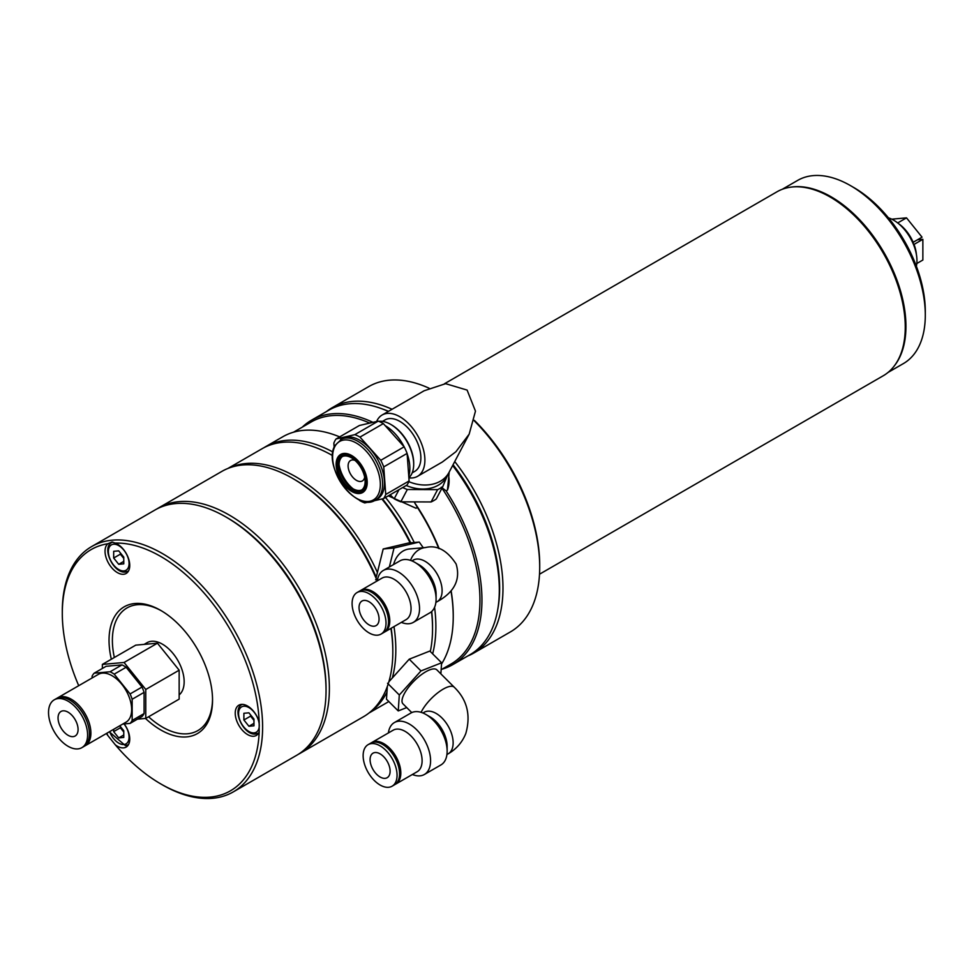 <?xml version="1.0" encoding="UTF-8"?>
<svg xmlns="http://www.w3.org/2000/svg" width="974" height="974" viewBox="0 0 974 974"><rect width="100%" height="100%" fill="white"/><g stroke="black" fill="none" stroke-linecap="round" stroke-linejoin="round"><path stroke-width="1.46" d="M916.376 266.243A33.055 19.078 -120 0 0 916.948 260.618A33.055 19.078 -120 0 0 888.434 217.835M912.906 243.11L913.405 242.83A28.331 16.351 -120 0 0 898.564 223.63M897.699 222.936L906.514 217.859L891.758 219.174M913.174 242.282L922.037 237.169L906.514 217.859M916.814 263.516L922.865 260.021L922.865 239.324L913.575 244.681M916.412 254.567A28.331 16.351 -120 0 0 914.245 244.973M922.865 239.324L917.471 239.799M474.362 420.342A139.282 80.416 60 0 1 539.706 565.163L539.706 567.087A141.644 81.779 -120 0 0 474.253 420.817M454.748 461.542A141.644 81.779 60 0 1 473.644 653.128L510.376 631.931A141.644 81.779 -120 0 0 539.706 567.087M473.644 653.128A141.644 81.779 60 0 1 467.63 656.05M497.799 609.14A139.282 80.416 -120 0 0 453.056 464.744M444.436 383.78L777.045 191.756A106.227 61.338 60 0 1 830.152 197.016A106.227 61.338 60 0 1 899.55 290.629A106.227 61.338 60 0 1 883.272 375.745L539.511 574.21M388.492 411.332A139.282 80.416 -120 0 0 382.173 408.885M326.473 411.539A141.644 81.779 60 0 1 332.012 407.802A141.644 81.779 60 0 1 392.072 409.275M429.071 388.2A141.644 81.779 -120 0 0 368.732 386.593L332.012 407.802M853.857 187.568L850.521 185.644L853.857 187.568A101.04 58.33 60 0 1 925.3 311.315L925.3 315.162A105.752 61.058 -120 0 0 850.521 185.644L850.521 185.644A105.752 61.058 -120 0 0 797.645 180.409L782.28 189.273M888.032 372.445L903.397 363.582A105.752 61.058 -120 0 0 925.3 315.162M791.643 187.045A105.752 61.058 60 0 1 831.151 196.821A105.752 61.058 60 0 1 896.53 278.978A105.752 61.058 60 0 1 894.643 365.457M441.952 488.181A139.757 80.684 60 0 1 450.999 664.024L441.137 669.71M441.271 487.17L446.104 490.872A141.169 81.499 60 0 1 452.715 664.67A141.169 81.499 60 0 1 442.026 669.199M293.515 432.2L311.254 421.961A139.757 80.684 60 0 1 331.72 415.642A139.757 80.684 60 0 1 369.596 423.008M302.281 427.148A141.169 81.499 60 0 1 311.546 420.159A141.169 81.499 60 0 1 332.219 413.78A141.169 81.499 60 0 1 372.872 422.302M263.832 447.76A141.169 81.499 60 0 1 265.476 446.762A141.169 81.499 60 0 1 286.149 440.382A141.169 81.499 60 0 1 332.877 451.973M385.521 497.458A141.169 81.499 60 0 1 414.254 542.506M434.574 607.313A141.169 81.499 60 0 1 432.651 653.846M388.334 495.839L416.02 508.245L417.396 507.454A141.169 81.499 60 0 1 438.775 548.52M450.974 590.901A141.169 81.499 60 0 1 453.239 616.627A141.169 81.499 60 0 1 441.526 664.037M265.476 446.762L282.837 436.742A141.169 81.499 60 0 1 303.511 430.35A141.169 81.499 60 0 1 339.67 436.888M432.541 627.597A138.807 80.136 -120 0 0 431.713 611.465A138.807 80.136 60 0 1 432.541 626.647L432.541 628.571A141.169 81.499 -120 0 0 431.531 611.623M410.736 542.822A138.807 80.136 -120 0 0 382.417 498.858A138.807 80.136 60 0 1 410.736 542.822M417.396 507.454L414.559 502.584A139.757 80.684 60 0 1 439.152 548.63M451.12 590.731A139.757 80.684 60 0 1 453.239 615.471L453.239 616.627M452.715 664.67L470.077 654.65A141.169 81.499 -120 0 0 499.309 590.025A141.169 81.499 -120 0 0 452.654 465.523M388.346 411.418A141.169 81.499 -120 0 0 349.581 403.76A141.169 81.499 -120 0 0 328.908 410.139L311.546 420.159M449.184 472.098L447.48 490.08A42.491 32.605 27.8 0 0 448.259 473.741M446.104 490.872L447.48 490.08M452.922 465.012A138.807 80.136 60 0 1 499.309 588.089L499.309 590.025M408.824 481.667A35.405 27.162 27.8 0 0 440.418 481.18A35.405 27.162 27.8 0 0 449.051 472.353L469.176 434.136L455.929 451.705L442.379 461.993L417.566 476.323A35.405 20.442 60 0 1 408.885 477.844M376.597 421.523A35.405 20.442 60 0 1 377.157 420.342A35.405 20.442 60 0 1 382.149 414.997L424.104 390.781L445.629 383.671L467.106 390.087L475.47 411.138L469.176 434.136M382.149 414.997A35.405 20.442 60 0 1 414.218 430.264A35.405 20.442 60 0 1 422.546 470.978A35.405 20.442 60 0 1 417.566 476.323M382.465 421.377L384.998 419.928A29.719 17.155 60 0 1 411.905 432.748A29.719 17.155 60 0 1 418.905 466.911A29.719 17.155 60 0 1 414.717 471.404L412.185 472.865M378.703 421.34A32.568 18.798 60 0 1 390.671 424.372A32.568 18.798 60 0 1 413.694 464.257A32.568 18.798 60 0 1 411.539 474.253A32.568 18.798 60 0 1 408.873 477.759M336.03 438.994L359.406 425.492L378.204 421.145L354.828 434.648L336.03 438.994A38.948 22.487 -120 0 0 334.837 440.942A38.948 22.487 -120 0 0 333.851 443.133L334.143 447.236M375.392 500.125L377.267 499.053A34.942 20.174 -120 0 0 382.185 493.769A34.942 20.174 -120 0 0 373.967 453.604A34.942 20.174 -120 0 0 342.324 438.531L334.959 445.483C322.37 466.047 355.997 513.079 375.392 500.125A34.942 20.174 -120 0 0 380.31 494.853A34.942 20.174 -120 0 0 372.092 454.688A34.942 20.174 -120 0 0 340.45 439.615M363.85 487.45A19.358 11.177 -120 0 0 359.296 465.195A19.358 11.177 -120 0 0 341.764 456.843A19.358 11.177 -120 0 0 339.037 459.765A19.358 11.177 -120 0 0 343.591 482.02A19.358 11.177 -120 0 0 361.123 490.372A19.358 11.177 -120 0 0 363.85 487.45M342.458 456.502A19.358 11.177 -120 0 0 340.376 458.998A19.358 11.177 -120 0 0 344.553 480.718A19.358 11.177 -120 0 0 361.768 489.946M402.712 487.536A38.948 29.89 27.8 0 0 407.315 489.508L437.594 489.642L431.105 501.951A38.948 29.89 27.8 0 0 433.795 500.587A38.948 29.89 27.8 0 0 436.267 498.968L442.756 486.659L447.772 474.582A35.405 27.162 27.8 0 0 447.882 474.314M431.105 501.951L400.825 501.829L407.315 489.508M437.594 489.642A38.948 29.89 27.8 0 0 440.285 488.266A38.948 29.89 27.8 0 0 442.756 486.659M406.243 485.49A35.405 27.162 27.8 0 0 422.74 489.033A35.405 27.162 27.8 0 0 447.772 474.582M398.999 489.678L394.19 498.798A38.948 29.89 27.8 0 0 400.825 501.829M394.19 498.798L390.148 494.792M358.834 499.625L359.613 500.49A38.948 22.487 -120 0 0 364.751 502.937L369.024 501.951M374.126 500.77L383.549 498.591L406.925 485.101A38.948 22.487 -120 0 0 409.104 480.961L385.741 494.451L383.732 466.899L407.108 453.409L409.104 480.961M383.549 498.591A38.948 22.487 -120 0 0 385.741 494.451M407.108 453.409A38.948 22.487 -120 0 0 404.149 446.81L380.773 460.3L359.978 437.095L383.342 423.605L404.149 446.81M383.732 466.899A38.948 22.487 -120 0 0 380.773 460.3M383.342 423.605A38.948 22.487 -120 0 0 378.204 421.145M359.978 437.095A38.948 22.487 -120 0 0 354.828 434.648M408.763 476.213A34.942 20.174 -120 0 0 407.132 453.774M404.113 446.774A34.942 20.174 -120 0 0 385.132 425.601M373.371 422.266A34.942 20.174 -120 0 0 368.805 423.325M391.098 424.627A31.387 18.116 60 0 1 391.511 424.859A31.387 18.116 60 0 1 413.694 463.295A31.387 18.116 60 0 1 413.694 463.77M354.986 460.385A11.798 6.818 -120 0 0 350.555 460.495A11.798 6.818 -120 0 0 348.887 462.285A11.798 6.818 -120 0 0 351.663 475.848A11.798 6.818 -120 0 0 362.352 480.937A11.798 6.818 -120 0 0 364.02 479.159A11.798 6.818 -120 0 0 364.666 477.163M228.817 468.104A141.169 81.499 60 0 1 246.093 463.502A141.169 81.499 60 0 1 377.413 572.444M393.971 626.623A141.169 81.499 60 0 1 392.339 677.941M386.946 692.149A141.169 81.499 60 0 1 369.828 712.335M430.313 651.509A141.169 81.499 -120 0 0 432.541 628.571M410.139 542.871A141.169 81.499 -120 0 0 381.857 498.98M332.536 455.576A141.169 81.499 -120 0 0 282.813 442.306A141.169 81.499 -120 0 0 262.14 448.685L227.855 468.482M326.034 689.47A139.282 80.416 -120 0 0 226.735 517.462M156.753 509.025A141.644 81.779 60 0 1 158.409 508.026A141.644 81.779 60 0 1 179.155 501.622A141.644 81.779 60 0 1 308.685 606.169A141.644 81.779 60 0 1 300.053 753.352A141.644 81.779 60 0 1 298.361 754.29M300.053 753.352L363.472 716.73A141.644 81.779 -120 0 0 392.814 651.898A141.644 81.779 -120 0 0 390.915 628.388M377.218 580.906A141.644 81.779 -120 0 0 292.663 478.417A141.644 81.779 -120 0 0 242.587 465A141.644 81.779 -120 0 0 221.841 471.404L158.409 508.026M292.663 478.417L294.331 479.391A139.282 80.416 60 0 1 376.232 577.241M391.158 628.254A139.282 80.416 60 0 1 392.814 649.962L392.814 651.898M107.895 543.736A17.471 10.081 -120 0 0 107.944 562.083A17.471 10.081 -120 0 0 123.564 574.27A17.471 10.081 -120 0 0 126.121 573.479A17.471 10.081 -120 0 0 128.361 558.114A17.471 10.081 -120 0 0 115.285 543.078L111.876 542.043L107.895 543.736A139.282 80.416 -120 0 0 62.299 613.34A139.282 80.416 -120 0 0 78.724 685.696M106.823 733.252A17.471 10.081 -120 0 0 107.895 735.601L115.285 744.793A139.282 80.416 -120 0 0 160.783 783.924A139.282 80.416 -120 0 0 210.031 797.122A139.282 80.416 -120 0 0 259.181 731.937L259.181 722.087A139.282 80.416 -120 0 0 115.285 543.078M62.299 613.34L62.299 611.416A141.644 81.779 60 0 1 91.641 546.572A141.644 81.779 60 0 1 112.375 540.168A141.644 81.779 60 0 1 241.917 644.715A141.644 81.779 60 0 1 233.273 791.899A141.644 81.779 60 0 1 212.539 798.303A141.644 81.779 60 0 1 162.451 784.886L160.783 783.924M115.285 744.793A17.471 10.081 -120 0 0 123.564 747.862A17.471 10.081 -120 0 0 126.121 747.082A17.471 10.081 -120 0 0 124.161 723.926M145.467 718.435A73.184 42.247 -120 0 0 186.667 736.892A73.184 42.247 -120 0 0 212.539 700.075A73.184 42.247 -120 0 0 160.795 610.454A73.184 42.247 -120 0 0 134.911 603.515A73.184 42.247 -120 0 0 111.328 659.228M161.635 610.942A70.822 40.884 -120 0 0 137.419 604.708A70.822 40.884 -120 0 0 114.348 657.499M148.572 716.779A70.822 40.884 -120 0 0 187.495 733.775A70.822 40.884 -120 0 0 212.527 699.101M259.181 722.087A17.471 10.081 -120 0 0 241.418 704.397A17.471 10.081 -120 0 0 238.849 705.188A17.471 10.081 -120 0 0 237.79 723.341A17.471 10.081 -120 0 0 253.764 736.234A17.471 10.081 -120 0 0 256.32 735.443A17.471 10.081 -120 0 0 259.181 731.937M233.273 791.899L296.705 755.288A141.644 81.779 -120 0 0 326.047 690.444A141.644 81.779 -120 0 0 225.895 516.975A141.644 81.779 -120 0 0 175.807 503.558A141.644 81.779 -120 0 0 155.073 509.95L91.641 546.572M225.895 516.975L227.563 517.937A139.282 80.416 60 0 1 326.047 688.521L326.047 690.444M106.336 733.532A139.282 80.416 -120 0 0 107.895 735.601M128.483 571.02A16.521 9.545 60 0 1 128.325 571.117L125.403 572.018C113.678 573.869 101.174 547.644 111.803 542.494A16.521 9.545 60 0 1 112.789 542.043M113.678 558.029L118.718 564.299L123.771 563.849L123.771 557.128L118.718 550.858L113.678 551.308L113.678 558.029L120.362 554.169L123.771 558.406M123.771 561.389L118.718 564.299M120.362 554.169L120.362 552.891M258.682 732.984A16.521 9.545 60 0 1 258.524 733.081L255.602 733.994C243.877 735.833 231.374 709.62 242.002 704.47A16.521 9.545 60 0 1 242.161 704.372M243.89 719.993L248.93 726.263L253.97 725.813L253.97 719.092L248.93 712.822L243.89 713.272L243.89 719.993L250.562 716.146L253.97 720.383M253.97 723.353L248.93 726.263M250.562 716.146L250.562 714.855M128.483 744.623A16.521 9.545 60 0 1 128.325 744.72L125.403 745.621L109.307 731.815M123.771 732.01L120.362 727.773L113.678 731.632L118.718 737.902L123.771 737.452L123.771 730.731L119.778 725.776M123.771 734.993L118.718 737.902M113.678 731.632L113.678 729.295M120.362 727.773L120.362 726.494M59.39 724.51A14.16 8.182 60 0 1 60.985 711.47A14.16 8.182 60 0 1 76.739 722.964A14.16 8.182 60 0 1 75.144 736.003A14.16 8.182 60 0 1 59.39 724.51M84.981 722.233A27.625 15.949 60 0 1 81.877 747.655A27.625 15.949 60 0 1 51.147 725.253A27.625 15.949 60 0 1 54.252 699.819A27.625 15.949 60 0 1 84.981 722.233M54.252 699.819L56.09 698.76A27.625 15.949 60 0 1 86.808 721.174A27.625 15.949 60 0 1 83.703 746.595L81.877 747.655M56.845 698.37A27.625 15.949 60 0 1 57.563 697.908A27.625 15.949 60 0 1 88.281 720.322A27.625 15.949 60 0 1 85.176 745.755A27.625 15.949 60 0 1 84.421 746.145M57.563 697.908L98.325 674.373A27.625 15.949 60 0 1 129.043 696.787A27.625 15.949 60 0 1 125.938 722.221L85.176 745.755M94.161 673.192L106.105 666.301L122.006 664.889A31.156 17.995 60 0 1 126.133 667.263L142.034 687.047L130.09 693.938L114.201 674.154A31.156 17.995 -120 0 0 110.062 671.768L94.161 673.192A31.156 17.995 -120 0 0 92.104 676.139L92.104 677.965M126.133 667.263L114.201 674.154M142.034 687.047A31.156 17.995 60 0 1 144.091 692.368L132.16 699.259A31.156 17.995 -120 0 0 130.09 693.938M144.091 692.368L144.091 713.565L132.16 720.456L132.16 699.259M144.091 713.565A31.156 17.995 60 0 1 142.034 716.511L130.09 723.402A31.156 17.995 -120 0 0 132.16 720.456M122.748 724.059L130.09 723.402M122.006 664.889L110.062 671.768M78.504 707.404A24.861 14.354 60 0 1 86.589 720.468A24.861 14.354 60 0 1 87.429 722.866M137.468 719.141L145.771 718.398L179.155 699.125L179.155 670.197L157.447 643.193L135.751 645.141L102.367 664.414L102.367 668.456M145.771 718.398L145.771 689.47L124.063 662.478L102.367 664.414M124.063 662.478L157.447 643.193M145.771 689.47L179.155 670.197M179.155 694.888A30.693 17.715 -120 0 0 181.249 667.567A30.693 17.715 -120 0 0 147.111 642.67L144.128 644.386M388.395 732.947A29.975 17.313 60 0 1 394.385 722.562L410.943 713.005A29.975 17.313 60 0 1 425.942 714.49L430.179 716.937A23.985 13.843 60 0 1 435.975 721.466A23.985 13.843 60 0 1 447.139 746.315L447.139 751.21A29.975 17.313 60 0 1 440.93 764.931L424.372 774.488A29.975 17.313 60 0 1 412.379 774.488M425.942 714.49A29.975 17.313 60 0 1 433.187 720.151A29.975 17.313 60 0 1 447.139 751.21M394.385 722.562A29.975 17.313 60 0 1 416.628 729.709A29.975 17.313 60 0 1 424.372 774.488M371.252 742.882A23.985 13.843 60 0 1 371.861 742.492L393.143 730.208A23.985 13.843 60 0 1 410.943 735.918A23.985 13.843 60 0 1 417.128 771.749L395.846 784.033A23.985 13.843 60 0 1 395.201 784.362M371.861 742.492A23.985 13.843 60 0 1 389.661 748.215A23.985 13.843 60 0 1 395.846 784.033M390.878 751.672A21.586 12.467 60 0 1 397.404 762.983M385.899 750.382A23.985 13.843 60 0 1 392.096 786.201A23.985 13.843 60 0 1 374.296 780.491A23.985 13.843 60 0 1 368.111 744.66A23.985 13.843 60 0 1 385.899 750.382M368.111 744.66L370.607 743.211A23.985 13.843 60 0 1 388.407 748.933A23.985 13.843 60 0 1 394.592 784.752L392.096 786.201M376.67 774.318A14.16 8.182 60 0 1 373.018 753.17A14.16 8.182 60 0 1 383.525 756.542A14.16 8.182 60 0 1 387.177 777.702A14.16 8.182 60 0 1 376.67 774.318M446.92 754.546L448.174 753.827C456.404 749.043 462.285 742.273 465.803 733.507C470.978 715.172 467.143 699.746 454.274 687.242L436.863 669.881A23.985 8.279 134.9 0 0 419.891 675.81A23.985 8.279 134.9 0 0 402.968 696.641A23.985 8.279 134.9 0 0 402.98 703.837L411.758 712.591M440.869 673.874L441.612 662.783L420.987 670.928L399.303 694.998L398.244 710.935L386.471 699.198L387.323 686.475M399.303 694.998L387.542 683.261M398.244 710.935L406.73 707.574M441.612 662.783L429.838 651.046L409.226 659.191L420.987 670.928M388.857 681.812L409.226 659.191M377.352 580.833A29.975 17.313 60 0 1 383.342 570.447L399.9 560.89A29.975 17.313 60 0 1 404.295 559.526A29.975 17.313 60 0 1 414.9 562.375L419.137 564.823A23.985 13.843 60 0 1 436.096 594.189L436.096 599.083A29.975 17.313 60 0 1 429.887 612.816L413.329 622.374A29.975 17.313 60 0 1 408.934 623.725A29.975 17.313 60 0 1 401.337 622.374M414.9 562.375A29.975 17.313 60 0 1 436.096 599.083M383.342 570.447A29.975 17.313 60 0 1 387.737 569.096A29.975 17.313 60 0 1 415.155 591.218A29.975 17.313 60 0 1 413.329 622.374M360.21 590.768A23.985 13.843 60 0 1 360.818 590.378L382.1 578.081A23.985 13.843 60 0 1 385.619 576.998A23.985 13.843 60 0 1 407.546 594.7A23.985 13.843 60 0 1 406.085 619.634L384.803 631.919A23.985 13.843 60 0 1 384.17 632.248M360.818 590.378A23.985 13.843 60 0 1 364.337 589.294A23.985 13.843 60 0 1 386.264 606.997A23.985 13.843 60 0 1 384.803 631.919M435.877 602.431L437.131 601.701C445.617 597.001 462.747 585.812 456.112 563.995C447.151 550.261 436.973 544.77 425.565 547.534L409.518 548.959A23.985 18.92 84.9 0 0 393.606 564.518M376.025 578.093L383.184 548.995L408.386 543.029L419.234 542.055L394.032 548.021L383.184 548.995M377.547 579.603L375.599 579.786M423.252 547.729L419.234 542.055M394.032 548.021L389.357 566.978M379.836 599.546A21.586 12.467 60 0 1 386.361 610.868M360.575 591.462A23.985 13.843 60 0 1 382.514 609.164A23.985 13.843 60 0 1 381.053 634.086A23.985 13.843 60 0 1 377.535 635.17A23.985 13.843 60 0 1 355.607 617.467A23.985 13.843 60 0 1 357.068 592.545A23.985 13.843 60 0 1 360.575 591.462M357.068 592.545L359.564 591.096A23.985 13.843 60 0 1 363.083 590.013A23.985 13.843 60 0 1 385.022 607.715A23.985 13.843 60 0 1 383.549 632.637L381.053 634.086M374.065 626.221A14.16 8.182 60 0 1 361.111 615.763A14.16 8.182 60 0 1 361.975 601.043A14.16 8.182 60 0 1 364.045 600.41A14.16 8.182 60 0 1 376.999 610.856A14.16 8.182 60 0 1 376.134 625.576A14.16 8.182 60 0 1 374.065 626.221M334.837 446.567A33.761 19.492 -120 0 0 346.391 489.861A33.761 19.492 -120 0 0 378.107 494.841A33.761 19.492 -120 0 0 366.565 451.546A33.761 19.492 -120 0 0 334.837 446.567M337.576 457.756A21.988 12.699 -120 0 0 345.1 485.965A21.988 12.699 -120 0 0 365.761 489.204A21.988 12.699 -120 0 0 358.249 461.006A21.988 12.699 -120 0 0 337.576 457.756M338.112 458.73A20.807 12.017 -120 0 0 345.234 485.417A20.807 12.017 -120 0 0 364.787 488.498A20.807 12.017 -120 0 0 357.665 461.798A20.807 12.017 -120 0 0 338.112 458.73M339.098 464.659A25.02 14.452 -120 0 0 353.026 488.778M113.544 544.235A14.634 8.449 -120 0 0 109.758 558.382A14.634 8.449 -120 0 0 123.905 570.91A14.634 8.449 -120 0 0 127.691 556.775A14.634 8.449 -120 0 0 113.544 544.235M243.756 706.211A14.634 8.449 -120 0 0 239.957 720.346A14.634 8.449 -120 0 0 254.104 732.886A14.634 8.449 -120 0 0 257.891 718.751A14.634 8.449 -120 0 0 243.756 706.211M109.636 731.632A14.634 8.449 -120 0 0 123.905 744.513A14.634 8.449 -120 0 0 124.002 723.95M448.174 753.827A23.985 13.843 -120 0 0 452.119 748.945A23.985 13.843 -120 0 0 441.989 717.996A23.985 13.843 -120 0 0 424.189 712.274L422.935 713.005M454.274 687.242A23.985 8.279 134.9 0 0 438.263 692.429A23.985 8.279 134.9 0 0 421.097 712.347M437.131 601.701A23.985 13.843 -120 0 0 439.834 579.615A23.985 13.843 -120 0 0 416.665 559.076A23.985 13.843 -120 0 0 413.159 560.16L414.754 559.453M425.565 547.534A23.985 18.92 84.9 0 0 410.517 560.367M391.511 424.859L390.671 424.372M413.694 463.295L413.694 464.257M369.024 712.992L388.833 701.548M411.892 560.89L413.159 560.16"/></g></svg>
